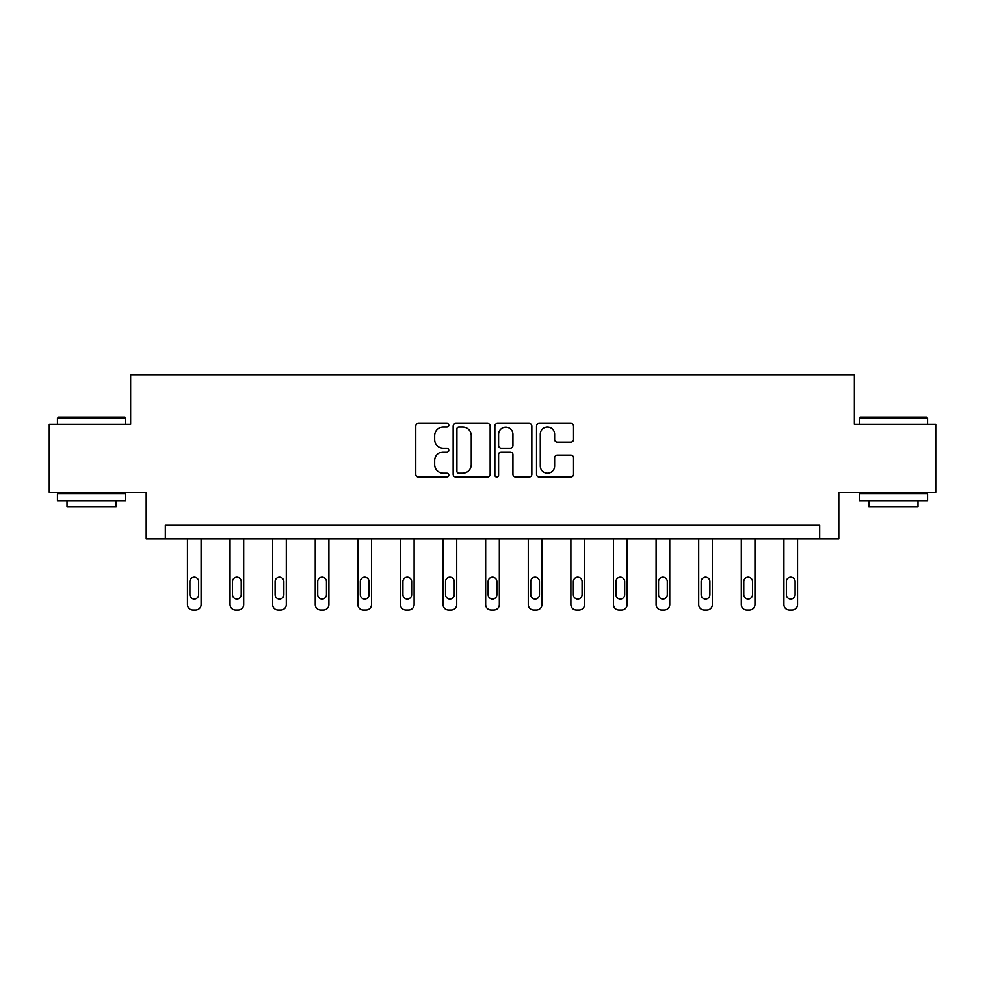 <?xml version="1.0" encoding="UTF-8"?>
<svg xmlns="http://www.w3.org/2000/svg" width="985" height="985" viewBox="0 0 985 985"><rect width="100%" height="100%" fill="white"/><g stroke="black" fill="none" stroke-linecap="round" stroke-linejoin="round"><path stroke-width="1.48" d="M448.803 425.212A1.871 1.871 0 0 0 446.931 423.328L418.44 423.328A2.684 2.684 0 0 0 415.769 426.012L415.769 474.265A2.684 2.684 0 0 0 418.44 476.949L446.931 476.949A1.871 1.871 0 0 0 448.803 475.078A1.871 1.871 0 0 0 446.931 473.194L443.238 473.194A8.582 8.582 0 0 1 434.668 464.612L434.668 460.598A8.582 8.582 0 0 1 443.238 452.017L446.931 452.017A1.871 1.871 0 0 0 448.803 450.145A1.871 1.871 0 0 0 446.931 448.261L443.238 448.261A8.582 8.582 0 0 1 434.668 439.692L434.668 435.665A8.582 8.582 0 0 1 443.238 427.084L446.931 427.084A1.871 1.871 0 0 0 448.803 425.212M570.844 442.228A2.684 2.684 0 0 0 573.529 439.556L573.529 426.012A2.684 2.684 0 0 0 570.844 423.328L539.214 423.328A2.684 2.684 0 0 0 536.529 426.012L536.529 474.265A2.684 2.684 0 0 0 539.214 476.949L570.844 476.949A2.684 2.684 0 0 0 573.529 474.265L573.529 457.914A2.684 2.684 0 0 0 570.844 455.23L557.301 455.23A2.684 2.684 0 0 0 554.629 457.914L554.629 466.028A7.166 7.166 0 0 1 547.451 473.194A7.166 7.166 0 0 1 540.285 466.028L540.285 434.262A7.166 7.166 0 0 1 547.451 427.084A7.166 7.166 0 0 1 554.629 434.262L554.629 439.556A2.684 2.684 0 0 0 557.301 442.228L570.844 442.228M819.68 538.906L838.801 538.906L838.801 492.475L935.75 492.475L935.75 424.19L854.364 424.19L854.364 375.039L130.636 375.039L130.636 424.19L49.25 424.19L49.25 492.475L146.199 492.475L146.199 538.906L819.68 538.906L819.68 525.251L165.32 525.251L165.32 538.906M490.148 426.012A2.684 2.684 0 0 0 487.476 423.328L455.846 423.328A2.684 2.684 0 0 0 453.162 426.012L453.162 474.265A2.684 2.684 0 0 0 455.846 476.949L487.476 476.949A2.684 2.684 0 0 0 490.148 474.265L490.148 426.012M497.523 423.328L529.154 423.328A2.684 2.684 0 0 1 531.838 426.012L531.838 474.265A2.684 2.684 0 0 1 529.154 476.949L515.623 476.949A2.684 2.684 0 0 1 512.939 474.265L512.939 454.701A2.684 2.684 0 0 0 510.255 452.017L501.279 452.017A2.684 2.684 0 0 0 498.595 454.701L498.595 475.078A1.871 1.871 0 0 1 496.723 476.949A1.871 1.871 0 0 1 494.852 475.078L494.852 426.012A2.684 2.684 0 0 1 497.523 423.328M458.788 427.084A1.871 1.871 0 0 0 456.917 428.967L456.917 471.322A1.871 1.871 0 0 0 458.788 473.194L462.679 473.194A8.582 8.582 0 0 0 471.261 464.612L471.261 435.665A8.582 8.582 0 0 0 462.679 427.084L458.788 427.084M512.939 434.397A7.166 7.166 0 0 0 505.773 427.219A7.166 7.166 0 0 0 498.595 434.397L498.595 445.589A2.684 2.684 0 0 0 501.279 448.261L510.255 448.261A2.684 2.684 0 0 0 512.939 445.589L512.939 434.397M201.1 538.906L201.1 604.494A5.467 5.467 0 0 1 195.633 609.961L192.9 609.961A5.467 5.467 0 0 1 187.446 604.494L187.446 538.906M198.638 594.669L198.638 581.556A4.371 4.371 0 0 0 194.267 577.185A4.371 4.371 0 0 0 189.896 581.556L189.896 594.669A4.371 4.371 0 0 0 194.267 599.04A4.371 4.371 0 0 0 198.638 594.669M58.263 417.369L124.898 417.369L125.723 418.194L57.438 418.194L58.263 417.369M91.58 500.663L57.438 500.663L57.438 493.842L125.723 493.842L125.723 500.663L91.58 500.663M116.156 500.663L116.156 506.943L67.005 506.943L67.005 500.663M860.102 417.369L926.737 417.369L927.562 418.194L859.277 418.194L860.102 417.369M893.42 500.663L859.277 500.663L859.277 493.842L927.562 493.842L927.562 500.663L893.42 500.663M917.995 500.663L917.995 506.943L868.844 506.943L868.844 500.663M243.701 538.906L243.701 604.494A5.467 5.467 0 0 1 238.235 609.961L235.513 609.961A5.467 5.467 0 0 1 230.047 604.494L230.047 538.906M241.239 594.669L241.239 581.556A4.371 4.371 0 0 0 236.868 577.185A4.371 4.371 0 0 0 232.509 581.556L232.509 594.669A4.371 4.371 0 0 0 236.868 599.04A4.371 4.371 0 0 0 241.239 594.669M286.303 538.906L286.303 604.494A5.467 5.467 0 0 1 280.848 609.961L278.115 609.961A5.467 5.467 0 0 1 272.648 604.494L272.648 538.906M283.852 594.669L283.852 581.556A4.371 4.371 0 0 0 279.481 577.185A4.371 4.371 0 0 0 275.111 581.556L275.111 594.669A4.371 4.371 0 0 0 279.481 599.04A4.371 4.371 0 0 0 283.852 594.669M328.904 538.906L328.904 604.494A5.467 5.467 0 0 1 323.449 609.961L320.716 609.961A5.467 5.467 0 0 1 315.249 604.494L315.249 538.906M326.454 594.669L326.454 581.556A4.371 4.371 0 0 0 322.083 577.185A4.371 4.371 0 0 0 317.712 581.556L317.712 594.669A4.371 4.371 0 0 0 322.083 599.04A4.371 4.371 0 0 0 326.454 594.669M371.517 538.906L371.517 604.494A5.467 5.467 0 0 1 366.051 609.961L363.317 609.961A5.467 5.467 0 0 1 357.863 604.494L357.863 538.906M369.055 594.669L369.055 581.556A4.371 4.371 0 0 0 364.684 577.185A4.371 4.371 0 0 0 360.313 581.556L360.313 594.669A4.371 4.371 0 0 0 364.684 599.04A4.371 4.371 0 0 0 369.055 594.669M414.119 538.906L414.119 604.494A5.467 5.467 0 0 1 408.652 609.961L405.931 609.961A5.467 5.467 0 0 1 400.464 604.494L400.464 538.906M411.656 594.669L411.656 581.556A4.371 4.371 0 0 0 407.285 577.185A4.371 4.371 0 0 0 402.927 581.556L402.927 594.669A4.371 4.371 0 0 0 407.285 599.04A4.371 4.371 0 0 0 411.656 594.669M456.72 538.906L456.72 604.494A5.467 5.467 0 0 1 451.265 609.961L448.532 609.961A5.467 5.467 0 0 1 443.065 604.494L443.065 538.906M454.27 594.669L454.27 581.556A4.371 4.371 0 0 0 449.899 577.185A4.371 4.371 0 0 0 445.528 581.556L445.528 594.669A4.371 4.371 0 0 0 449.899 599.04A4.371 4.371 0 0 0 454.27 594.669M499.333 538.906L499.333 604.494A5.467 5.467 0 0 1 493.867 609.961L491.133 609.961A5.467 5.467 0 0 1 485.667 604.494L485.667 538.906M496.871 594.669L496.871 581.556A4.371 4.371 0 0 0 492.5 577.185A4.371 4.371 0 0 0 488.129 581.556L488.129 594.669A4.371 4.371 0 0 0 492.5 599.04A4.371 4.371 0 0 0 496.871 594.669M541.935 538.906L541.935 604.494A5.467 5.467 0 0 1 536.468 609.961L533.735 609.961A5.467 5.467 0 0 1 528.28 604.494L528.28 538.906M539.472 594.669L539.472 581.556A4.371 4.371 0 0 0 535.101 577.185A4.371 4.371 0 0 0 530.73 581.556L530.73 594.669A4.371 4.371 0 0 0 535.101 599.04A4.371 4.371 0 0 0 539.472 594.669M584.536 538.906L584.536 604.494A5.467 5.467 0 0 1 579.069 609.961L576.348 609.961A5.467 5.467 0 0 1 570.881 604.494L570.881 538.906M582.073 594.669L582.073 581.556A4.371 4.371 0 0 0 577.715 577.185A4.371 4.371 0 0 0 573.344 581.556L573.344 594.669A4.371 4.371 0 0 0 577.715 599.04A4.371 4.371 0 0 0 582.073 594.669M627.137 538.906L627.137 604.494A5.467 5.467 0 0 1 621.683 609.961L618.949 609.961A5.467 5.467 0 0 1 613.483 604.494L613.483 538.906M624.687 594.669L624.687 581.556A4.371 4.371 0 0 0 620.316 577.185A4.371 4.371 0 0 0 615.945 581.556L615.945 594.669A4.371 4.371 0 0 0 620.316 599.04A4.371 4.371 0 0 0 624.687 594.669M669.751 538.906L669.751 604.494A5.467 5.467 0 0 1 664.284 609.961L661.551 609.961A5.467 5.467 0 0 1 656.096 604.494L656.096 538.906M667.288 594.669L667.288 581.556A4.371 4.371 0 0 0 662.917 577.185A4.371 4.371 0 0 0 658.546 581.556L658.546 594.669A4.371 4.371 0 0 0 662.917 599.04A4.371 4.371 0 0 0 667.288 594.669M712.352 538.906L712.352 604.494A5.467 5.467 0 0 1 706.885 609.961L704.152 609.961A5.467 5.467 0 0 1 698.697 604.494L698.697 538.906M709.889 594.669L709.889 581.556A4.371 4.371 0 0 0 705.519 577.185A4.371 4.371 0 0 0 701.148 581.556L701.148 594.669A4.371 4.371 0 0 0 705.519 599.04A4.371 4.371 0 0 0 709.889 594.669M754.953 538.906L754.953 604.494A5.467 5.467 0 0 1 749.486 609.961L746.765 609.961A5.467 5.467 0 0 1 741.299 604.494L741.299 538.906M752.491 594.669L752.491 581.556A4.371 4.371 0 0 0 748.132 577.185A4.371 4.371 0 0 0 743.761 581.556L743.761 594.669A4.371 4.371 0 0 0 748.132 599.04A4.371 4.371 0 0 0 752.491 594.669M797.554 538.906L797.554 604.494A5.467 5.467 0 0 1 792.1 609.961L789.367 609.961A5.467 5.467 0 0 1 783.9 604.494L783.9 538.906M795.104 594.669L795.104 581.556A4.371 4.371 0 0 0 790.733 577.185A4.371 4.371 0 0 0 786.362 581.556L786.362 594.669A4.371 4.371 0 0 0 790.733 599.04A4.371 4.371 0 0 0 795.104 594.669M57.438 424.19L57.438 418.194M73.013 493.842L73.013 492.475M110.148 493.842L110.148 492.475M125.723 424.19L125.723 418.194M859.277 424.19L859.277 418.194M874.852 493.842L874.852 492.475M911.987 493.842L911.987 492.475M927.562 424.19L927.562 418.194"/></g></svg>
